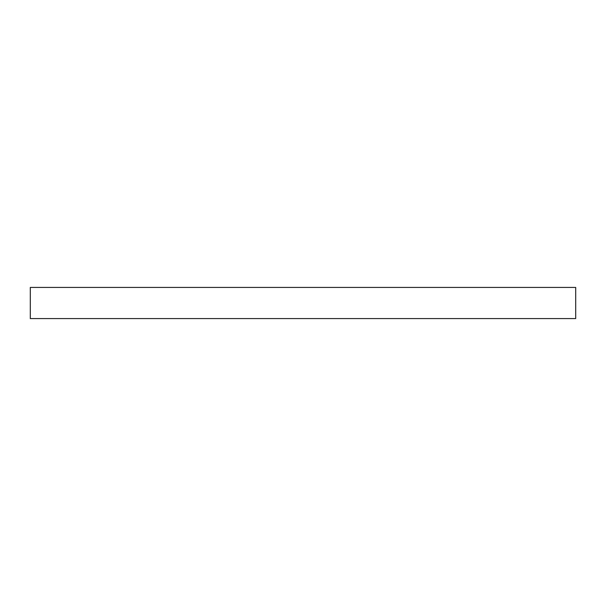 <?xml version="1.0" encoding="UTF-8"?>
<svg xmlns="http://www.w3.org/2000/svg" width="606" height="606" viewBox="0 0 606 606"><rect width="100%" height="100%" fill="white"/><g stroke="black" fill="none" stroke-linecap="round" stroke-linejoin="round"><path stroke-width="0.91" d="M575.7 318.582L30.3 318.582L30.3 287.418L575.7 287.418L575.7 318.582"/></g></svg>
